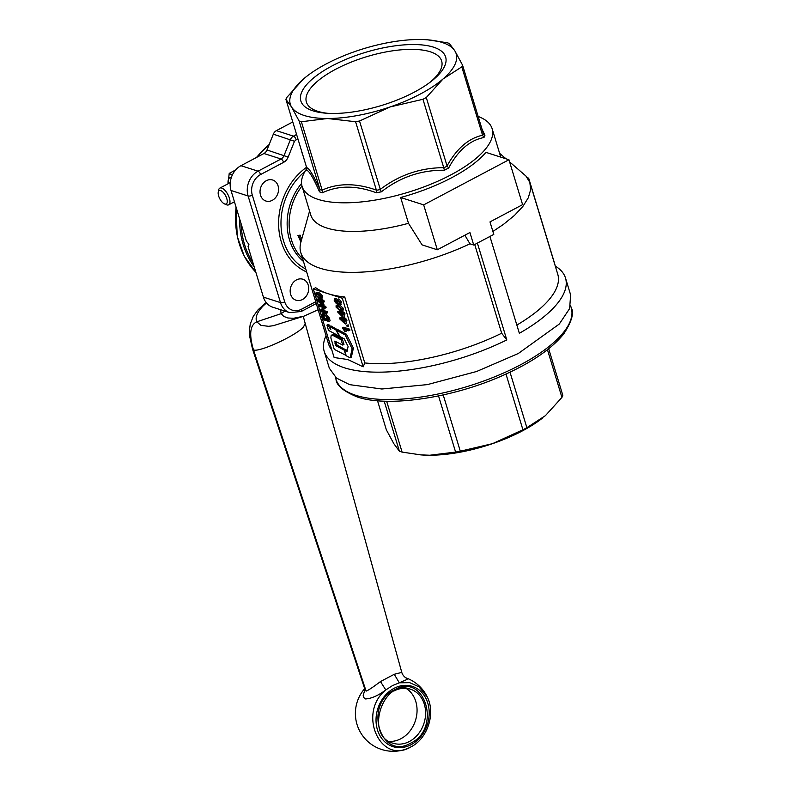 <?xml version="1.0" encoding="UTF-8"?>
<svg xmlns="http://www.w3.org/2000/svg" width="790" height="790" viewBox="0 0 790 790"><rect width="100%" height="100%" fill="white"/><g stroke="black" fill="none" stroke-linecap="round" stroke-linejoin="round"><path stroke-width="1.19" d="M345.911 355.589L344.262 350.158L335.622 345.556L334.812 341.112L342.722 345.092L341.092 339.759L333.301 335.622L331.168 335.207L330.862 337.923L334.259 349.348L346.129 355.47M342.722 345.092L343.976 344.43L342.356 339.088L333.686 334.575L331.168 335.207M345.605 349.772L336.876 344.884L335.869 341.438M344.262 350.158L345.516 349.496M335.622 345.556L336.876 344.884M341.092 339.759L342.356 339.088M344.559 350.326L346.218 355.757L350.098 357.84L352.133 348.805L345.171 334.911L336.343 330.171L339.976 336.55L344.213 338.821L348.094 346.484L347.037 351.649L344.559 350.326L345.822 349.654L347.284 350.434M350.098 357.84L351.362 357.169L353.397 348.133L346.435 334.239L337.606 329.509L336.343 330.171M352.133 348.805L353.397 348.133M345.171 334.911L346.435 334.239M337.34 329.647L331.207 326.072L329.944 326.744L330.822 329.618L328.314 325.865L329.578 325.194L328.176 324.443L326.912 325.115L328.522 330.408L339.483 336.283L335.849 329.904L337.103 329.242M335.849 329.904L329.944 326.744M330.437 326.487L329.578 325.194M328.314 325.865L326.912 325.115M377.531 400.757L386.359 429.839L393.845 443.694L399.404 451.228A92.835 34.039 -16.9 0 0 400.728 451.673A92.835 34.039 -16.9 0 0 402.1 452.097L420.685 454.872L429.809 455.238A86.693 31.788 163.1 0 1 421.248 454.922A86.693 31.788 163.1 0 1 420.981 454.892M505.995 374.055L522.921 429.77A92.835 34.039 -16.9 0 0 524.915 428.733A92.835 34.039 -16.9 0 0 526.871 427.676L510.014 372.189M427.805 39.846L447.071 42.729A92.993 34.098 163.1 0 1 449.322 43.45L454.951 51.044A86.693 31.788 -16.9 0 0 427.548 39.816A86.693 31.788 -16.9 0 0 418.986 39.5A86.693 31.788 -16.9 0 0 356.221 51.093A86.693 31.788 -16.9 0 0 326.25 63.921A86.693 31.788 -16.9 0 0 306.322 76.65A86.693 31.788 -16.9 0 0 303.429 79.04L306.273 76.689M355.589 121.729L327.504 118.5A86.693 31.788 -16.9 0 0 390.26 106.907A86.693 31.788 -16.9 0 0 420.231 94.079A86.693 31.788 -16.9 0 0 443.052 78.96A86.693 31.788 -16.9 0 0 454.951 51.044L462.545 65.116A92.993 34.098 163.1 0 1 461.795 66.864L443.052 78.96L426.274 97.535A92.993 34.098 163.1 0 1 424.635 98.424A92.993 34.098 163.1 0 1 422.966 99.293L390.26 106.907L359.519 120.998A92.993 34.098 163.1 0 1 355.589 121.729L376.366 190.094C356.122 182.944 338.051 182.954 322.152 190.123L322.221 190.311A92.993 34.098 163.1 0 1 321.066 189.956A92.993 34.098 163.1 0 1 319.95 189.58L319.516 191.852L322.419 192.78C338.229 185.285 356.191 185.275 376.287 192.75L381.363 191.822C400.086 177.167 421.11 169.978 444.415 170.245L448.681 167.984L447.12 166.088A92.993 34.098 163.1 0 1 445.461 166.976A92.993 34.098 163.1 0 1 443.782 167.855L444.415 170.245M315.714 301.711L301.513 309.226A15.761 12.956 -72.2 0 1 284.706 301.829L252.316 195.199A15.761 12.956 -72.2 0 1 260.591 174.531A3.15 1.373 -117.9 0 0 259.485 172.388A3.15 1.373 -117.9 0 0 258.034 171.173L240.94 165.693A18.911 15.553 107.8 0 0 231.796 176.259A18.911 15.553 107.8 0 0 231.006 190.489L248.1 195.979L280.49 302.61L263.406 297.129A18.911 15.553 107.8 0 0 271.434 306.698A18.911 15.553 107.8 0 0 272.678 307.172L289.762 312.652L301.276 311.467L316.267 303.538M430.046 82.278A70.685 25.922 -16.9 0 0 441.65 61.008A70.685 25.922 -16.9 0 0 335.701 69.253A70.685 25.922 -16.9 0 0 306.392 102.108A70.685 25.922 -16.9 0 0 327.86 113.326M492.891 231.46L503.477 224.37L514.537 215.364L522.881 206.417L528.303 197.786L530.643 189.699L529.833 182.372L525.903 176.022L509.599 161.881M296.457 279.907A11.03 9.075 -72.2 0 1 302.817 279.226A11.03 9.075 -72.2 0 1 308.712 288.735A11.03 9.075 -72.2 0 1 302.422 299.548A11.03 9.075 -72.2 0 1 296.072 300.23A11.03 9.075 -72.2 0 1 290.167 290.73A11.03 9.075 -72.2 0 1 296.457 279.907M266.309 180.693A11.03 9.075 -72.2 0 1 272.668 180.011A11.03 9.075 -72.2 0 1 278.564 189.521A11.03 9.075 -72.2 0 1 272.283 200.334A11.03 9.075 -72.2 0 1 265.924 201.025A11.03 9.075 -72.2 0 1 260.029 191.516A11.03 9.075 -72.2 0 1 266.309 180.693M451.791 177.651A99.303 36.409 -16.9 0 0 485.919 152.352L508.957 159.748L423.677 204.887L437.314 249.778L422.077 244.89L408.489 223.303L400.639 197.49A99.303 36.409 -16.9 0 0 451.791 177.651M306.826 168.487L305.621 170.373A99.303 36.409 -16.9 0 0 302.106 186.44A99.303 36.409 -16.9 0 0 450.942 174.847A99.303 36.409 -16.9 0 0 492.131 128.701A99.303 36.409 -16.9 0 0 480.261 117.315L478.108 116.367M414.256 92.163A75.662 27.739 163.1 0 1 325.855 113.187A75.662 27.739 163.1 0 1 332.235 65.837A75.662 27.739 163.1 0 1 425.83 45.405A75.662 27.739 163.1 0 1 431.646 81.054A75.662 27.739 163.1 0 1 414.256 92.163M260.591 174.531L283.59 162.355A9.46 7.772 107.8 0 0 288.162 157.072L266.99 149.991A6.3 5.184 -72.2 0 1 265.736 152.075A6.3 5.184 -72.2 0 1 263.949 153.517L281.033 158.997L258.034 171.173A18.911 15.553 107.8 0 0 248.889 181.739A18.911 15.553 107.8 0 0 248.1 195.979A3.15 1.155 163.1 0 0 250.035 195.979A3.15 1.155 163.1 0 0 252.316 195.199M292.794 121.996A6.3 5.184 107.8 0 0 292.29 122.223L292.922 122.43M296.586 134.488L293.465 136.137L276.382 130.646A6.3 5.184 107.8 0 0 274.594 132.088A6.3 5.184 107.8 0 0 273.33 134.172L294.502 141.252L297.82 138.536M326.043 335.73A126.094 46.235 -16.9 0 0 324.206 351.372L329.321 368.209L336.481 378.074L349.644 384.651L381.847 389.006L427.36 384.612L476.597 371.498L518.319 353.495L559.3 324.038L569.639 308.554L570.627 294.897L565.512 278.06A126.094 46.235 -16.9 0 0 555.281 266.082M489.928 236.467L519.346 333.291A126.094 46.235 -16.9 0 0 565.512 278.06M306.767 169.327L306.382 170.314C308.683 170.028 313.057 177.207 319.516 191.852M482.621 135.436L483.984 137.5L484.942 135.248L483.371 133.668A92.993 34.098 163.1 0 1 482.621 135.436L482.572 135.238C468.549 138.309 456.709 148.53 447.051 165.91L447.12 166.088M447.051 165.91L426.274 97.535M322.419 192.78L322.221 190.311M231.006 190.489L246.352 240.999L248.919 244.357L248.06 246.618L263.406 297.129M240.94 165.693L263.949 153.517M266.99 149.991L273.33 134.172M276.382 130.646L292.29 122.223M319.95 189.58L319.901 189.403C313.324 175.015 308.91 167.796 306.688 167.737L306.639 169.781M483.421 133.777L462.545 65.116M381.363 191.822L380.365 189.551A92.993 34.098 163.1 0 1 376.405 190.281L376.287 192.75M443.782 167.855L443.743 167.668C420.408 167.737 399.266 174.975 380.296 189.373L380.365 189.551M448.681 167.984C458.042 150.426 469.803 140.264 483.984 137.5M484.942 135.248L481.969 129.076M286.661 97.614L303.429 79.04A86.693 31.788 -16.9 0 0 291.54 106.956L285.911 99.362A92.993 34.098 163.1 0 1 286.661 97.614M306.688 167.737L285.911 99.362M322.152 190.123L301.385 121.749A92.993 34.098 163.1 0 1 299.124 121.028L319.901 189.403M299.124 121.028L291.54 106.956A86.693 31.788 -16.9 0 0 327.504 118.5L301.385 121.749M380.296 189.373L359.519 120.998M422.966 99.293L443.743 167.668M324.206 351.372A126.094 46.235 -16.9 0 0 506.805 339.927L477.387 243.103M301.178 241.118L298.798 235.805L297.949 235.529L300.072 235.134L301.662 239.39M506.805 339.927L501.67 333.222L474.721 244.505M364.782 362.936L363.163 366.846L347.847 359.549L334.121 357.524L313.284 288.943L315.694 287.669A119.794 43.924 -16.9 0 0 327.81 293.603A119.794 43.924 -16.9 0 0 344.746 296.991L364.782 362.936A119.794 43.924 -16.9 0 0 501.67 333.222M309.581 211.049L300.891 242.135A119.794 43.924 -16.9 0 0 300.793 252.612L328.531 343.926A119.794 43.924 -16.9 0 0 331.81 349.911M300.793 252.612A119.794 43.924 -16.9 0 0 469.951 243.824L464.856 235.203M437.314 249.778L469.922 232.527L473.724 245.038L493.79 234.413L489.988 221.901L522.595 204.65L508.957 159.748M473.724 245.038L469.951 243.824M302.461 153.843A7.88 6.478 -72.2 0 1 301.691 151.305M297.949 235.529L300.911 242.056M298.798 235.805L300.072 235.134M339.226 304.841L340.253 302.777L337.636 299.548L336.56 300.575L335 298.995L334.15 300.832L336.392 303.637L337.241 302.827L339.226 304.841L341.28 304.19M338.89 298.887L336.905 299.548L338.89 298.887L341.507 302.116L340.48 304.18M336.254 298.334L334.348 298.995L336.254 298.334L337.814 299.914M336.392 303.637L337.241 302.827M337.952 300.565L339.641 302.58L338.92 303.834L337.231 301.829L337.952 300.565L337.409 300.565M339.463 303.834L340.174 303.163L338.397 300.793M335.306 300.012L336.619 301.612L336.056 302.619L334.753 301.02L334.891 300.012M336.491 302.619L337.31 301.958M336.106 300.635L336.51 301.316M328.897 321.481L328.008 318.577L323.851 313.847L321.856 314.203L322.913 319.565L328.897 321.481L330.151 320.819L329.262 317.916L325.105 313.186L322.251 313.818M323.752 314.825L322.488 315.714L324.176 314.943L325.747 315.793L327.87 320.197L323.298 318.726L322.893 314.874M323.298 318.726L324.552 318.064L327.504 319.012M323.742 315.042L324.552 318.064M326.428 313.363L326.122 312.346L321.431 310.835L324.838 308.12L324.502 307.024L318.518 305.108L318.834 306.125L323.525 307.626L320.118 310.351L320.444 311.448L326.428 313.363L327.682 312.702L327.376 311.675L326.122 312.346M324.502 307.024L325.757 306.362L326.092 307.458L322.685 310.174L327.376 311.675M318.518 305.108L319.772 304.446L321.925 305.137M322.853 305.434L325.757 306.362M324.838 308.12L326.092 307.458M321.431 310.835L322.685 310.174M323.12 302.461L321.046 299.914L320.375 299.696L320.71 300.793L316.829 299.548L317.076 300.358L322.745 305.493L321.688 301.997L323.12 302.461L324.374 301.8L324.068 300.802L322.814 301.464M321.777 304.298L318.311 300.921L321.007 301.78L321.777 304.298M316.829 299.548L318.084 298.887L320.473 299.647M320.375 299.696L321.629 299.035L324.068 300.802M321.046 299.914L322.3 299.252M321.382 301.01L322.636 300.348M322.745 305.493L323.999 304.822L323.258 302.382M319.229 298.423L321.194 298.59L321.481 296.783L317.629 293.169L315.447 293.199L315.378 294.818L319.229 298.423M317.629 293.169L318.884 292.507L316.909 292.369L315.447 293.199M317.935 294.186L320.868 296.556L320.73 297.573L318.913 297.405L315.99 295.045L316.188 293.979L317.935 294.186M317.165 293.979L320.947 296.961M318.884 292.507L322.735 296.122L322.448 297.929L321.194 298.59M348.38 329.835L342.376 327.909L344.776 331.365L345.487 331.593L344.006 329.331L348.676 330.832L348.38 329.835L349.634 329.173L349.931 330.171L348.676 330.832M345.487 331.593L346.741 330.931L346.227 330.042M342.376 327.909L343.63 327.248L349.634 329.173M347.432 326.714L346.247 325.322L347.432 326.714L348.686 326.053L348.341 324.927L347.087 325.589M346.247 325.322L348.341 324.927M345.694 320.997L343.63 318.459L342.959 318.242L343.285 319.328L339.414 318.084L339.661 318.903L345.319 324.028L344.262 320.543L345.694 320.997L346.948 320.335L346.642 319.348L345.388 320.009M344.351 322.843L340.895 319.456L343.591 320.325L344.351 322.843M339.414 318.084L340.668 317.422L343.048 318.192M342.959 318.242L344.213 317.58L346.642 319.348M343.63 318.459L344.884 317.787M343.956 319.545L345.21 318.884M345.319 324.028L346.573 323.367L345.832 320.928M343.788 314.746L341.724 312.198L341.053 311.981L341.389 313.077L337.508 311.833L343.423 317.778L342.356 314.282L343.788 314.746L345.042 314.084L344.746 313.087L343.492 313.749M342.455 316.583L338.989 313.205L341.685 314.065L342.455 316.583M337.508 311.833L338.762 311.171L341.152 311.932M341.053 311.981L342.307 311.319L344.746 313.087M341.724 312.198L342.978 311.537M342.06 313.294L343.314 312.623M343.423 317.778L344.677 317.106L343.936 314.667M339.907 310.707L341.873 310.875L342.159 309.068L338.308 305.454L336.125 305.483L336.056 307.103L339.907 310.707M338.308 305.454L339.562 304.792L337.587 304.654L336.125 305.483M338.614 306.471L341.547 308.841L341.408 309.858L339.591 309.69L336.668 307.33L336.866 306.253L338.614 306.471M337.844 306.263L341.626 309.246M339.562 304.792L343.413 308.406L343.127 310.203L341.873 310.875M313.284 288.943L342.327 298.265L363.163 366.846M302.106 186.44L310.796 215.058A99.303 36.409 -16.9 0 0 408.489 223.303M423.677 204.887L400.639 197.49M342.327 298.265L344.746 296.991M516.848 325.065A119.794 43.924 -16.9 0 0 557.77 274.278L530.031 182.964M461.795 66.864L482.572 135.238M547.45 349.733L561.927 397.41A92.835 34.039 -16.9 0 0 562.816 395.316L548.675 348.765M526.871 427.676L545.357 415.698L561.927 397.41M460.303 451.199L492.565 443.644A86.693 31.788 163.1 0 1 429.809 455.238L455.603 452.068A92.835 34.039 -16.9 0 0 460.303 451.199L443.2 394.921M542.523 418.048A86.693 31.788 163.1 0 1 542.473 418.088A86.693 31.788 163.1 0 1 492.565 443.644L522.921 429.77M402.1 452.097L386.646 401.241M438.539 395.918L455.603 452.068M384.197 401.172L399.404 451.228M401.123 672.567L394.25 674.285L380.464 681.582C372.88 687.29 368.091 690.47 366.096 691.112L364.95 689.67L364.723 686.954M394.25 674.285L399.296 682.807L406.959 679.489L407.423 678.887L405.428 677.563C403.621 676.112 402.426 674.472 401.853 672.636L303.251 316.375M364.941 689.64L363.193 695.378L363.805 697.619L365.553 698.933C371.428 698.597 378.183 695.605 385.806 689.947L380.464 681.582M364.634 688.692A37.831 37.831 0 0 0 411.067 746.827L410.938 746.896C380.296 765.382 357.129 712.896 385.806 689.947L392.452 685.611L399.306 682.807L409.684 682.649L419.016 686.826L427.143 696.731A37.831 37.831 0 0 0 405.981 677.86M266.477 302.925L263.129 305.967C257.096 312.257 254.972 317.541 256.77 321.826L261.006 325.381L268.551 326.31L273.221 325.727L303.864 316.188L318.153 309.739M280.519 309.69L281.161 313.65L283.709 316.415L287.945 317.995L293.584 318.271L303.864 316.188M231.421 177.266A14.032 6.113 -117.9 0 0 228.103 183.744M228.014 183.794L229.228 173.365L232.23 175.252M235.588 169.998L229.228 173.365M224.745 203.988A7.525 3.279 62.1 0 1 224.4 203.859A7.525 3.279 62.1 0 1 219.817 198.823A7.525 3.279 62.1 0 1 218.238 192.217A7.525 3.279 62.1 0 1 220.677 190.597A7.525 3.279 62.1 0 1 226.789 198.606A7.525 3.279 62.1 0 1 224.745 203.988M224.4 203.859L226.365 204.728A9.46 4.118 -117.9 0 0 226.809 204.896A9.46 4.118 -117.9 0 0 228.675 204.837A9.46 4.118 -117.9 0 0 228.735 196.335A9.46 4.118 -117.9 0 0 221.694 188.06A9.46 4.118 -117.9 0 0 219.827 188.119A9.46 4.118 -117.9 0 0 218.623 190.094L218.238 192.217M334.19 336.076L335.454 335.404M334.901 343.186L336.165 342.524M335.987 379.289C336.422 385.411 343.541 391.317 357.347 396.995C388.127 407.512 451.603 398.071 501.295 376.149C530.584 363.291 551.41 349.2 563.754 333.884C571.763 321.52 574.261 312.82 571.249 307.804A122.944 45.079 163.1 0 1 520.255 364.941A122.944 45.079 163.1 0 1 355.796 395.316A122.944 45.079 163.1 0 1 335.987 379.289L335.325 377.126M284.706 301.829A3.15 1.155 163.1 0 1 282.435 302.61A3.15 1.155 163.1 0 1 280.49 302.61A18.911 15.553 107.8 0 0 288.518 312.188A18.911 15.553 107.8 0 0 289.762 312.652M305.779 269.025A57.394 47.193 -72.2 0 1 283.541 240.989A57.394 47.193 -72.2 0 1 304.881 171.578M306.55 167.292A59.625 49.02 107.8 0 0 281.27 241.76A59.625 49.02 107.8 0 0 306.678 271.987M301.553 183.448A52.94 43.519 107.8 0 0 289.505 239.883A52.94 43.519 107.8 0 0 303.478 261.46M302.688 258.853A52.012 42.759 -72.2 0 1 291.451 239.883A52.012 42.759 -72.2 0 1 301.987 186.045M296.033 139.484A3.15 1.373 62.1 0 0 294.927 137.342A3.15 1.373 62.1 0 0 293.465 136.137A6.3 5.184 107.8 0 0 291.678 137.578A6.3 5.184 107.8 0 0 290.424 139.652L284.084 155.482A6.3 5.184 -72.2 0 1 282.82 157.556A6.3 5.184 -72.2 0 1 281.033 158.997A3.15 1.373 -117.9 0 1 282.494 160.212A3.15 1.373 -117.9 0 1 283.59 162.355M288.162 157.072L294.502 141.252M301.513 309.226A3.15 1.373 62.1 0 1 301.612 311.053A3.15 1.373 62.1 0 1 301.276 311.467M528.638 178.659A1.58 0.583 163.1 0 1 528.895 178.866A1.58 0.583 163.1 0 1 528.875 179.054A1.58 0.583 163.1 0 1 528.49 179.448M527.384 177.79A1.58 1.294 -72.2 0 1 527.967 177.869M340.253 302.777L341.507 302.116M334.753 301.02L336.007 300.358M337.231 301.829L338.485 301.168M322.784 317.037L324.038 316.375M323.851 313.847L325.105 313.186M328.008 318.577L329.262 317.916M318.913 297.405L320.167 296.744M321.481 296.783L322.735 296.122M315.99 295.045L317.244 294.384M339.591 309.69L340.846 309.028M342.159 309.068L343.413 308.406M336.668 307.33L337.923 306.668M366.096 691.112L253.472 349.881C258.883 352.794 297.326 335.019 303.646 326.685L304.871 324.009M411.175 744.654A31.64 26.011 -72.2 0 1 377.442 729.812A31.64 26.011 -72.2 0 1 394.062 688.317A31.64 26.011 -72.2 0 1 427.795 703.159A31.64 26.011 -72.2 0 1 411.175 744.654M409.437 741.474A28.371 23.325 -72.2 0 1 393.094 743.232C364.239 736.082 382.814 678.215 410.435 689.196A28.371 23.325 -72.2 0 1 425.593 713.646A28.371 23.325 -72.2 0 1 409.437 741.474M394.091 690.964A28.371 23.325 -72.2 0 1 410.435 689.196M410.711 743.143C441.956 728.528 424.753 671.915 394.516 689.828C363.272 704.453 380.474 761.066 410.711 743.143M389.016 741.356A28.371 23.325 107.8 0 0 400.895 738.729A28.371 23.325 107.8 0 0 416.893 713.627A28.371 23.325 107.8 0 0 406.021 688.347M365.217 690.302L252.533 349.101L253.472 349.881C248.909 334.358 250.005 325.006 256.77 321.826L281.161 313.65L284.894 311.092M240.999 223.373A80.995 66.587 107.8 0 0 242.787 237.622A80.995 66.587 107.8 0 0 252.998 262.873M236.111 207.286A81.963 67.387 107.8 0 0 237.395 236.477A81.963 67.387 107.8 0 0 255.841 272.224M254.192 266.803A81.963 67.387 -72.2 0 1 241.464 237.78A81.963 67.387 -72.2 0 1 239.567 218.672M269.133 144.659A81.963 67.387 107.8 0 0 256.681 157.358M421.248 454.922L420.685 454.872M499.606 153.309L506.015 158.8M492.131 128.701L500.761 157.121M527.276 177.641L527.868 177.829A1.58 1.58 0 0 1 528.895 178.866L554.896 264.453M336.955 303.646L338.209 302.985M427.548 39.816L428.111 39.865M571.249 307.804L570.597 305.641M411.067 746.827C427.686 738.541 435.843 713.153 427.143 696.74M252.533 349.091L249.729 336.56L249.472 329.993L250.252 324.048L253.323 316.267L258.132 309.729L266.141 302.511M228.675 204.837L234.442 201.786M219.827 188.119L230.255 182.599M255.861 272.293L244.228 256.138L237.237 236.348L235.993 206.881M256.345 157.536L269.222 144.422"/></g></svg>

